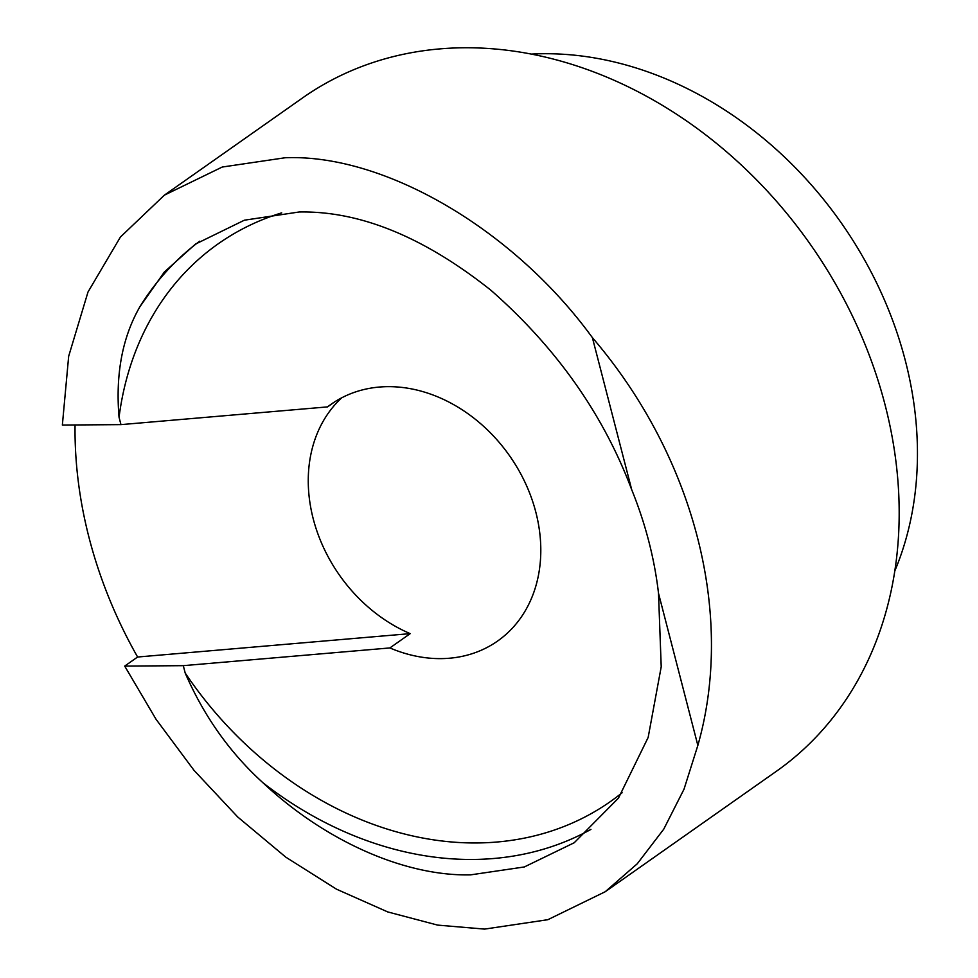 <?xml version="1.0" encoding="UTF-8"?>
<svg xmlns="http://www.w3.org/2000/svg" width="978" height="978" viewBox="0 0 978 978"><rect width="100%" height="100%" fill="white"/><g stroke="black" fill="none" stroke-linecap="round" stroke-linejoin="round"><path stroke-width="1.47" d="M631.727 489.746C603.243 414.122 556.274 347.606 490.822 290.173C423.657 236.859 359.745 210.808 299.109 211.994L244.378 220.197L195.417 244.121L164.365 272.006L139.866 306.786C122.372 337.312 115.428 374.146 119.047 417.264L120.954 424.623L62.36 425.051L68.668 356.273L87.996 292.019L120.441 237.006L164.414 195.135L222.226 167.042L285.087 157.764C384.317 153.668 513.646 229.365 592.387 337.63L631.727 489.746A353.779 284.39 54.9 0 1 658.512 593.291L697.852 745.407L684.013 789.209L663.732 829.185L637.253 863.782L605.223 891.728L547.839 919.699L484.562 929.1L437.667 925.115L387.753 911.936L336.505 889.185L285.833 857.18L237.74 817.009L194.023 770.346L156.064 719.307L124.695 666.091L137.605 657.02A411.677 330.931 54.9 0 1 75.049 424.953M124.695 666.091L183.289 665.663L185.197 673.023C203.84 716.006 229.769 752.595 262.972 782.779C325.075 841.043 404.647 876.349 470.54 874.87L524.318 866.96L574.233 842.743L618.463 798.121L648.157 737.436L661.214 666.788L658.512 593.291M334.733 401.836L327.532 406.897A144.732 116.345 54.9 0 1 331.077 404.281A144.732 116.345 54.9 0 1 379.293 387.056A144.732 116.345 54.9 0 1 525.333 483.01A144.732 116.345 54.9 0 1 497.655 641.006A144.732 116.345 54.9 0 1 449.428 658.231A144.732 116.345 54.9 0 1 389.88 647.937L410.21 633.634A144.732 116.345 -125.1 0 1 314.5 523.45A144.732 116.345 -125.1 0 1 341.713 397.801M164.414 195.135L302.605 97.898A411.677 330.931 54.9 0 1 439.782 48.9A411.677 330.931 54.9 0 1 855.175 321.823A411.677 330.931 54.9 0 1 776.446 771.239L605.223 891.728M592.387 337.63A411.677 330.931 54.9 0 1 697.852 745.407M183.289 665.663L389.88 647.937M327.532 406.897L120.954 424.623M531.237 54.096A353.779 284.39 54.9 0 1 840.946 222.458A353.779 284.39 54.9 0 1 894.858 570.822M137.605 657.02L410.21 633.634M590.932 829.393A353.779 284.39 54.9 0 1 493.817 858.488A353.779 284.39 54.9 0 1 262.972 782.779M622.118 792.742A340.919 274.048 54.9 0 1 496.958 842.021A340.919 274.048 54.9 0 1 185.197 673.023M119.047 417.264A340.919 274.048 54.9 0 1 281.713 212.862M139.866 306.786A353.779 284.39 54.9 0 1 199.683 241.211"/></g></svg>
